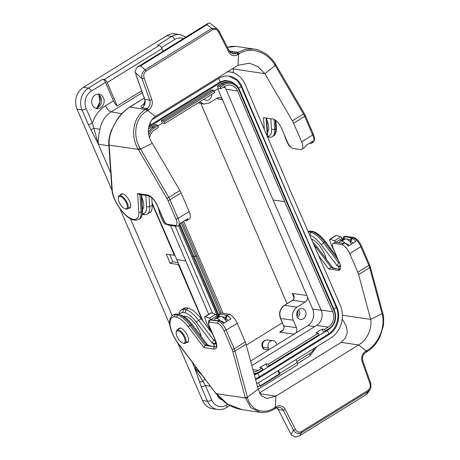 <?xml version="1.0" encoding="UTF-8"?>
<svg xmlns="http://www.w3.org/2000/svg" width="460" height="460" viewBox="0 0 460 460"><rect width="100%" height="100%" fill="white"/><g stroke="black" fill="none" stroke-linecap="round" stroke-linejoin="round"><path stroke-width="0.69" d="M259.452 392.978L341.124 342.384L345.322 338.123L347.329 332.494L346.288 326.048L342.234 318.958M367.724 393.145L366.66 394.289L299.287 436.028L295.303 437L291.26 434.855L278.242 409.452L283.21 410.188L293.394 430.088C295.389 433.308 298.057 434.217 301.398 432.825A1.616 0.678 -121.8 0 0 301.271 431.681L368.023 390.333A1.616 0.678 -121.8 0 1 368.149 391.477L369.88 389.741C371.496 388.533 370.823 381.875 370.507 382.599A1.616 0.443 160.4 0 1 369.817 383.26C370.748 386.13 370.15 388.487 368.023 390.333M186.49 342.51A8.24 3.456 -121.8 0 0 186.507 342.51A8.24 3.456 -121.8 0 0 187.743 342.309A8.24 3.456 -121.8 0 0 186.34 333.477A8.24 3.456 -121.8 0 0 179.061 328.296A8.24 3.456 -121.8 0 0 178.325 329.32M350.652 239.89L347.087 239.361M333.58 243.305A6.463 2.714 -121.8 0 0 333.195 243.461L334.938 242.38A6.463 2.714 58.2 0 1 335.323 242.224L333.58 243.305L341.929 244.553L344.413 243.012A9.694 4.071 58.2 0 1 348.416 246.054L355.896 241.419A9.694 4.071 -121.8 0 0 351.9 238.378L351.129 238.263L351.883 237.791L344.304 236.664A6.463 2.714 -121.8 0 0 343.919 236.819A6.463 2.714 -121.8 0 0 343.235 238.102L343.103 239.165M343.747 238.867L344.661 236.446L353.01 237.688A9.694 4.071 58.2 0 1 360.818 246.692L349.738 253.558A9.694 4.071 -121.8 0 0 341.929 244.553M333.195 243.461A6.463 2.714 -121.8 0 0 333.281 248.463L339.376 262.602A9.694 4.071 58.2 0 1 339.514 270.106A9.694 4.071 58.2 0 1 338.06 270.348L328.67 268.95L318.694 255.748M313.904 244.766A22.626 9.493 58.2 0 1 316.043 247.399L331.154 267.409L332.954 267.68L332.212 268.134L339.808 269.267A9.694 4.071 -121.8 0 0 340.222 269.301M331.154 267.409L328.67 268.95M335.323 242.224L342.907 243.357L343.649 242.897L346.921 243.892A7.435 3.116 58.2 0 1 349.255 245.531M353.245 243.058A7.435 3.116 -121.8 0 0 350.911 241.419L351.9 238.378L354.05 237.55C357.092 238.976 359.57 241.77 361.474 245.933A1.616 0.489 156.7 0 1 360.818 246.692L368.851 265.345A1.616 0.489 -23.3 0 0 369.506 264.58L361.474 245.933M366.35 352.13L367.034 351.71C371.588 348.64 375.153 345.891 379.885 337.013L383.347 325.921C383.893 319.579 383.721 315.399 382.835 313.381L382.691 312.846A1.616 0.868 165.3 0 1 382.093 313.783L370.679 319.407L358.587 274.517A9.694 4.071 -121.8 0 0 357.771 272.211L349.738 253.558M313.013 231.437L310.327 231.058L308.551 231.926A22.626 9.493 -121.8 0 0 308.303 231.938M339.279 262.378L338.641 262.775L323.524 242.765A22.626 9.493 -121.8 0 0 310.902 232.277L308.551 231.926L308.453 232.283M339.388 266.081L337.105 265.742L321.247 244.749A20.361 8.544 -121.8 0 0 309.948 235.324L310.902 232.277L312.018 231.587A22.626 9.493 58.2 0 1 324.634 242.081L338.359 260.245M339.503 262.901L338.641 262.775L337.105 265.742M350.911 241.419L350.238 241.322L351.129 238.263M350.238 241.322L351.239 243.656M312.783 242.202A20.361 8.544 58.2 0 1 317.256 247.221L332.678 267.634M336.323 268.749L332.954 267.68M382.835 313.392A1.616 0.868 165.3 0 1 382.231 314.318L369.667 267.657L358.587 274.517M366.103 352.176L366.327 350.888L367.011 350.491C378.735 343.884 385.606 326.318 382.231 314.318M345.535 236.285L344.661 236.446A6.463 2.714 58.2 0 0 344.275 236.595L343.919 236.819M312.852 231.397L309.666 231.236A22.626 9.493 58.2 0 0 308.125 231.524M342.412 315.198L370.679 319.407C372.376 328.756 366.758 340.434 358.512 344.971L366.327 350.888L365.568 351.354A8.079 6.911 98.5 0 0 362.181 361.784L369.817 383.26M341.124 342.384L358.512 344.971L275.931 396.129L275.212 408.48M276.822 407.646A6.463 5.531 -81.5 0 1 278.242 409.452M210.341 319.648L209.984 319.867A6.463 2.714 -121.8 0 0 209.599 320.016L209.955 319.798A6.463 2.714 58.2 0 1 210.341 319.648L217.925 320.775L218.678 320.304L219.449 320.419A9.694 4.071 58.2 0 1 223.445 323.46L230.931 318.826A9.694 4.071 -121.8 0 0 226.929 315.784L226.159 315.669L226.901 315.215L219.322 314.082A6.463 2.714 -121.8 0 0 218.937 314.237A6.463 2.714 -121.8 0 0 218.253 315.52L179.486 225.072M214.906 339.417L213.67 340.187L198.553 320.177A22.626 9.493 -121.8 0 0 185.938 309.683L188.422 308.142L186.07 307.792L183.586 309.333A22.626 9.493 -121.8 0 0 181.326 309.971A22.626 9.493 -121.8 0 0 178.946 314.462A22.626 9.493 58.2 0 1 191.072 324.812L206.189 344.822L207.983 345.086L207.23 345.558L214.826 346.685A9.694 4.071 -121.8 0 0 216.022 346.575M225.682 317.314L222.14 316.785M218.937 314.237L220.679 313.156A6.463 2.714 58.2 0 1 221.064 313.001L219.322 314.082L218.764 316.284M215.337 340.434L213.67 340.187L212.135 343.154L196.276 322.161A20.361 8.544 -121.8 0 0 184.983 312.737L185.938 309.683L183.586 309.333L182.752 312.403A20.361 8.544 -121.8 0 0 179.32 314.611M188.422 308.142A22.626 9.493 58.2 0 1 201.043 318.636L212.474 333.77M228.281 320.471A7.435 3.116 -121.8 0 0 225.94 318.832L226.929 315.784L229.413 314.243L221.064 313.001M229.413 314.243A9.694 4.071 58.2 0 1 237.228 323.253L226.142 330.119A9.694 4.071 -121.8 0 0 218.333 321.109L219.449 320.419L221.95 321.304A7.435 3.116 58.2 0 1 224.29 322.943M237.228 323.253L245.26 341.901A9.694 4.071 58.2 0 1 246.071 344.212L258.169 389.103L247.422 397.204A1.616 0.868 165.3 0 1 245.209 397.452L250.786 407.692L260.13 412.35C265.006 413.011 269.888 411.849 274.775 408.865L276.207 407.968L279.352 407.272A6.463 5.531 -81.5 0 1 283.21 410.188A1.616 0.535 152.9 0 0 285.24 409.44L295.423 429.341A1.616 0.535 152.9 0 1 293.394 430.088L291.036 434.447M181.326 309.971L183.816 308.43A22.626 9.493 58.2 0 1 186.07 307.792M206.189 344.822L205.074 345.512L189.963 325.502A22.626 9.493 -121.8 0 0 177.341 315.008L174.99 314.657A22.626 9.493 -121.8 0 0 172.736 315.296L173.845 314.605A22.626 9.493 58.2 0 1 176.099 313.967L174.99 314.657L174.397 316.854L176.663 317.187A21.01 8.815 58.2 0 1 188.335 326.916L203.981 347.628L213.831 349.094A11.31 4.749 -121.8 0 0 215.361 340.055L209.271 325.916A4.847 2.035 58.2 0 1 209.432 322.063L217.632 323.288A8.079 3.393 58.2 0 1 224.072 330.769L232.105 349.416A8.079 3.393 58.2 0 1 232.783 351.342L245.209 397.452M176.663 317.187L177.341 315.008L178.451 314.318A22.626 9.493 58.2 0 1 178.928 314.473L181.355 315.33A20.361 8.544 58.2 0 1 192.286 324.634L207.707 345.046M176.099 313.967L178.451 314.318M211.364 346.173L207.983 345.086M184.983 312.737L182.752 312.403M214.417 343.493L212.135 343.154M215.452 340.722L215.332 342.924M225.94 318.832L225.268 318.734L226.159 315.669M225.268 318.734L226.274 321.063M260.078 412.344L242.046 409.659L227.562 404.116L215.487 392.69M246.071 344.212L234.991 351.078L247.566 397.739A1.616 0.868 165.3 0 1 245.347 397.986L216.229 393.651A1.616 0.339 -37.5 0 0 216.194 393.869L178.422 343.884A1.616 0.316 -37.1 0 1 178.468 343.683A21.01 8.815 58.2 0 1 174.397 316.854M247.566 397.739C250.47 410.027 263.425 415.317 274.775 407.629L276.184 406.72A8.079 6.911 -81.5 0 1 285.24 409.44M209.432 322.063L209.984 319.867L218.333 321.109L217.632 323.288M214.826 346.685L205.074 345.512L203.981 347.628M215.475 392.903L178.468 343.683M259.86 393.737L275.931 396.129L266.863 398.504L261.268 395.611L258.169 389.103M334.316 250.861A22.626 9.493 58.2 0 1 329.82 240.471L329.74 240.166A1.616 0.678 58.2 0 1 329.843 239.28A1.616 0.678 58.2 0 1 330.199 239.269L334.472 240.735A1.616 0.678 58.2 0 1 335.794 242.242L335.817 242.299M329.843 239.28L336.076 235.416A1.616 0.678 58.2 0 1 336.433 235.405L340.705 236.871A1.616 0.678 58.2 0 1 342.027 238.378L342.522 239.528M339.509 269.221L338.416 266.685L339.077 266.783A8.079 3.393 -121.8 0 0 340.291 266.582A8.079 3.393 -121.8 0 0 340.498 266.42M340.331 265.495L338.416 266.685M339.888 242.903L339.808 242.115A3.231 1.357 58.2 0 1 340.147 240.994A3.231 1.357 58.2 0 1 340.636 240.913L341.832 241.092A8.079 3.393 58.2 0 1 345.431 243.369M311.437 239.114A16.157 6.779 58.2 0 1 326.243 259.118M340.147 240.994L343.89 238.677A3.231 1.357 58.2 0 1 344.373 238.596L345.569 238.774A8.079 3.393 58.2 0 1 351.538 244.122M211.749 332.085L211.341 331.482A22.626 9.493 58.2 0 1 204.838 317.889L204.752 317.584A1.616 0.678 58.2 0 1 204.861 316.698A1.616 0.678 58.2 0 1 205.217 316.687L209.49 318.153A1.616 0.678 58.2 0 1 210.812 319.66L210.835 319.717M204.861 316.698L211.094 312.834A1.616 0.678 58.2 0 1 211.45 312.823L215.723 314.289A1.616 0.678 58.2 0 1 217.045 315.796L217.54 316.946M214.527 346.644L213.434 344.103L214.095 344.201A8.079 3.393 -121.8 0 0 215.309 343.999A8.079 3.393 -121.8 0 0 216.091 342.763M216.027 342.499L213.434 344.103M214.918 320.327L214.837 319.527A3.231 1.357 58.2 0 1 215.182 318.406A3.231 1.357 58.2 0 1 215.665 318.326L216.861 318.504A8.079 3.393 58.2 0 1 220.461 320.781M183.5 316.33A16.157 6.779 58.2 0 1 193.545 321.925A16.157 6.779 58.2 0 1 201.273 336.53M215.182 318.406L218.92 316.089A3.231 1.357 58.2 0 1 219.403 316.009L220.605 316.187A8.079 3.393 58.2 0 1 226.567 321.528M208.305 23.195L137.77 66.89L136.442 68.126L134.981 71.99L136.189 74.52L135.987 75.653L136.988 76.78L136.792 77.912L137.793 79.045L137.592 80.178L138.598 81.305L138.397 82.438L139.403 83.565L139.202 84.698L140.202 85.824L140.007 86.957L141.007 88.084L140.806 89.217L141.812 90.35L141.611 91.482L142.617 92.609L142.416 93.742L143.416 94.869L143.221 96.002L144.221 97.129L144.722 99.423A6.463 5.531 -81.5 0 1 142.008 107.772M128.639 208.173A8.24 3.456 -121.8 0 0 129.887 207.972A8.24 3.456 -121.8 0 0 129.179 200.359A8.24 3.456 -121.8 0 0 122.44 193.752A8.24 3.456 -121.8 0 0 121.204 193.959A8.24 3.456 -121.8 0 0 120.468 194.982M144.227 103.851L143.704 104.178C140.898 106.076 140.334 107.272 142.013 107.766L146.981 108.508L146.222 108.98M143.704 104.178A6.463 2.714 -121.8 0 0 144.026 104.201M142.692 214.389L142.22 214.233A22.626 9.493 -121.8 0 0 142.692 214.389L145.044 214.739A22.626 9.493 -121.8 0 0 147.298 214.101A22.626 9.493 -121.8 0 0 149.736 206.822L148.988 195.92M151.702 197.668L152.225 205.281A22.626 9.493 58.2 0 1 149.787 212.56L147.298 214.101M184.736 220.541L186.035 220.84L184.886 220.449M186.035 220.84A9.694 4.071 -121.8 0 0 186.766 220.587A9.694 4.071 -121.8 0 0 187.789 218.655L180.303 223.29A9.694 4.071 58.2 0 1 180.303 223.295A9.694 4.071 58.2 0 1 179.285 225.222L178.169 225.906A9.694 4.071 -121.8 0 0 178.031 218.402L189.117 211.542A9.694 4.071 58.2 0 1 189.25 219.046L186.766 220.587M146.205 108.985L145.538 109.405C133.003 116.782 130.03 136.108 138.287 149.391L138.621 149.954L152.323 143.336L179.883 190.52A9.694 4.071 58.2 0 1 181.085 192.889L189.117 211.542M141.105 194.689L142.255 211.456A22.626 9.493 58.2 0 1 142.197 214.245A22.626 9.493 58.2 0 1 139.817 218.736L138.707 219.426A22.626 9.493 -121.8 0 0 141.139 212.146L139.932 194.517M141.576 194.758L142.565 209.179A20.361 8.544 58.2 0 1 142.514 211.692L142.197 214.245M145.044 214.739L142.387 213.831A20.361 8.544 -121.8 0 0 146.556 206.707L145.78 195.385M138.621 149.954L166.928 198.433A8.079 3.393 58.2 0 1 167.929 200.405L175.961 219.052A8.079 3.393 58.2 0 1 175.519 225.509L167.325 224.29A4.847 2.035 58.2 0 1 163.599 219.863L157.51 205.718A11.31 4.749 -121.8 0 0 147.447 194.959L137.597 193.493L138.868 212.066A21.01 8.815 58.2 0 1 134.55 219.414L132.284 219.075A21.01 8.815 58.2 0 1 112.223 189.865L109.164 145.061C107.927 133.912 116.552 115.816 129.795 107.065A1.616 0.667 -121.6 0 0 129.547 107.105L144.221 98.02M108.796 144.365A1.616 1.161 176.9 0 0 109.164 145.061L138.287 149.391L140.156 148.327L168.803 197.386L179.883 190.52M146.228 108.974L147.66 110.509L146.981 110.906C135.159 117.495 132.313 135.665 140.156 148.327M175.519 225.509L176.531 226.337L178.169 225.906M167.325 224.29L168.285 225.084M137.597 193.493L138.989 194.373L148.459 195.787C151.932 197.121 154.865 200.387 157.268 205.585A1.616 0.489 156.7 0 0 157.51 205.718M134.55 219.414L135.78 220.254M132.284 219.075L133.273 219.874M109.21 145.9L108.87 145.239M146.981 110.906A1.616 0.696 57.9 0 0 145.538 109.405L129.795 107.065L130.249 106.68M230.242 52.382L231.409 52.394M137.77 66.89L140.645 65.826L145.055 69.805L211.807 28.457L217.114 28.681L210.289 23.425L209.288 23L208.311 23.207L206.977 24.736L211.807 28.457A1.616 0.678 58.2 0 1 212.715 29.716L145.964 71.064A1.616 0.678 58.2 0 0 145.055 69.805C142.146 72.203 141.145 75.164 142.059 78.683A1.616 0.443 -19.6 0 0 144.17 78.137C143.238 75.267 143.836 72.91 145.964 71.064M152.323 143.336C145.492 133.222 148.258 121.118 155.468 116.426L147.66 110.509L148.419 110.043A8.079 6.911 98.5 0 0 151.806 99.613L144.17 78.137M155.468 116.426L238.056 65.268L238.556 54.205L239.223 53.768A1.616 0.655 -121.5 0 0 237.814 52.244L229.298 50.979M231.397 52.4A6.463 5.531 -81.5 0 1 230.655 52.785M264.31 129.409L263.505 117.645L272.895 119.042A9.694 4.071 58.2 0 1 281.52 128.265L287.609 142.404A6.463 2.714 -121.8 0 0 292.686 148.361L301.035 149.603A9.694 4.071 -121.8 0 0 301.766 149.35A9.694 4.071 -121.8 0 0 301.628 141.847L293.595 123.194A9.694 4.071 -121.8 0 0 292.393 120.83L264.839 73.64L275.931 64.941L275.597 64.377L274.821 64.912C267.45 51.957 250.476 46.069 239.223 53.768M266.127 118.036L267.22 134.044A22.626 9.493 58.2 0 1 267.226 136.263M309.707 143.129L311.006 143.428A9.694 4.071 -121.8 0 0 311.736 143.175A9.694 4.071 -121.8 0 0 312.754 141.243L305.273 145.877A9.694 4.071 58.2 0 1 305.273 145.883A9.694 4.071 58.2 0 1 304.25 147.809L301.766 149.35M238.056 65.268L249.314 63.221L257.767 66.539L264.839 73.64L233.111 68.919L233.375 72.829M233.111 68.919L233.139 68.316M267.662 136.976L267.507 136.925A22.626 9.493 -121.8 0 0 267.662 136.976L270.014 137.327A22.626 9.493 -121.8 0 0 272.268 136.689A22.626 9.493 -121.8 0 0 274.706 129.409L274.016 119.387M309.856 143.037L311.006 143.428M267.289 136.407L267.352 136.419A20.361 8.544 -121.8 0 0 271.526 129.294L270.802 118.732M267.352 136.419L270.014 137.327M266.599 118.105L267.536 131.767A20.361 8.544 58.2 0 1 267.484 134.28L267.237 136.292M227.447 47.363L235.825 46.362L253.857 49.047L245.508 49.226L237.136 52.664L238.55 54.205M275.597 64.377C274.499 62.468 271.923 58.403 266.38 54.24C261.171 50.945 257.025 49.22 253.937 49.059L253.857 49.047M292.393 120.83L303.473 113.965L274.821 64.912M218.563 32.056A1.616 0.535 -27.1 0 0 219.173 31.205L229.356 51.094A1.616 0.535 -27.1 0 1 228.746 51.957L218.563 32.056C217.149 29.486 215.205 28.704 212.715 29.716M284.372 134.889A22.626 9.493 -121.8 0 0 288.822 145.274L289.006 145.59A1.616 0.678 -121.8 0 0 290.363 146.763L290.496 146.751M267.542 131.911A16.157 6.779 -121.8 0 0 266.708 119.715M142.571 209.323A16.157 6.779 -121.8 0 0 141.737 197.127M158.631 208.748L158.723 209.306A22.626 9.493 -121.8 0 0 163.84 222.692L164.024 223.008A1.616 0.678 -121.8 0 0 165.381 224.181L166.503 224.083M200.807 103.442L287.046 303.686M246.318 345.126L282.342 322.811M255.57 379.46A20.2 17.279 98.5 0 0 259.63 377.631L328.963 334.679A20.2 17.279 98.5 0 0 336.887 307.234L288.684 197.288L241.052 86.238L237.153 80.396L228.89 76.101M288.753 197.294L241.862 86.584A20.2 17.279 98.5 0 0 229.201 76.147A20.2 17.279 98.5 0 0 218.615 78.447L152.007 119.709M175.197 226.136L212.537 313.197M148.637 127.587A15.352 13.133 -81.5 0 1 151.104 125.637L220.438 82.691A15.352 13.133 -81.5 0 1 228.482 80.943L226.412 80.632A15.352 13.133 98.5 0 0 224.112 80.529M152.116 203.705L174.328 255.288L166.244 254.19L170.206 263.385L178.29 264.483L178.767 264.184L203.021 321.252M178.29 264.483L202.365 320.39M152.059 202.86L178.767 264.184M174.328 255.288L174.806 254.995M110.751 173.017L98.279 144.066L88.28 124.43L82.035 109.923L77.067 109.187L111.947 190.181M119.893 208.633L169.803 324.518M177.75 342.97L202.521 400.482L207.489 401.223L201.238 386.716A3.231 0.983 -23.3 0 0 205.39 385.422L211.64 399.924A12.926 11.057 98.5 0 0 226.487 405.059L227.74 404.282M77.067 109.187A16.157 13.823 -81.5 0 1 83.444 87.32L88.412 88.061L102.632 79.252L104.288 79.499L159.154 45.511L157.498 45.264L171.712 36.461L166.744 35.719L83.444 87.32M166.744 35.719A16.157 13.823 -81.5 0 1 175.214 33.879L180.182 34.615A16.157 13.823 -81.5 0 0 171.712 36.461A3.231 1.357 58.2 0 1 174.587 39.537L161.523 47.627M229.856 405.501L226.533 407.56C223.721 409.273 220.737 409.917 217.58 409.486L212.612 408.744A16.157 13.823 -81.5 0 1 202.521 400.482M250.602 361.025L269.019 349.617L268.398 348.168A5.135 4.393 -81.5 0 1 268.778 342.918A5.135 4.393 -81.5 0 1 272.93 340.607A5.135 4.393 -81.5 0 1 276.328 343.258L276.949 344.707L307.901 325.53A12.121 10.367 98.5 0 0 312.685 309.131L307.527 297.154C307.596 299.287 306.82 300.915 305.21 302.03L292.612 300.334L284.47 305.377C280.14 308.7 278.869 313.07 280.64 318.492L284.188 327.146C283.895 329.837 282.382 331.51 279.651 332.166L281.457 331.234M269.019 349.617L276.949 344.707M268.669 349.836L263.781 349.169L263.154 348.824L262.28 346.794A4.847 1.472 156.7 0 0 262.93 347.185A4.847 4.146 -81.5 0 1 263.287 342.228A4.847 4.146 -81.5 0 1 267.202 340.049L272.93 340.607M278.024 370.714L279.41 373.934L259.94 385.997M258.486 382.605L259.814 385.687A3.231 1.357 -121.8 0 1 260.067 386.383L280.019 374.026A3.231 1.357 -121.8 0 0 279.766 373.324L278.513 370.409M295.97 359.599L297.223 362.514A3.231 1.357 58.2 0 1 297.269 365.016L258.192 389.217M293.578 295.815L292.244 293.468C294.256 295.28 294.693 297.309 293.543 299.558L292.612 300.334A1.616 0.678 -121.8 0 0 292.382 300.38L284.245 305.423A1.616 0.678 -121.8 0 1 284.47 305.377L297.034 307.096L305.21 302.03M297.034 307.096C292.721 310.414 291.445 314.789 293.21 320.212L280.64 318.492A1.616 0.489 156.7 0 1 280.422 318.366C278.656 313.03 279.933 308.717 284.245 305.423M280.422 318.366L283.624 325.789A1.616 0.489 156.7 0 0 283.837 325.921L296.407 327.635L293.21 320.212M296.407 327.635C297.131 329.567 296.901 331.378 295.717 333.08M303.428 318.809A5.497 4.698 98.5 0 0 306.003 312.817A5.497 4.698 98.5 0 0 301.869 308.534A5.497 4.698 98.5 0 0 296.706 313.312A5.497 4.698 98.5 0 0 300.259 319.384A5.497 4.698 98.5 0 0 303.428 318.809M199.743 101.832L203.579 104.058L209.156 103.046L217.327 97.98L220.11 97.474L221.99 98.538L217.798 88.809M203.975 99.216A5.497 4.698 98.5 0 0 205.861 100.199A5.497 4.698 98.5 0 0 209.03 99.63A5.497 4.698 98.5 0 0 211.68 94.444M307.527 297.154L221.99 98.538M217.505 395.491A7.274 6.221 98.5 0 0 221.622 399.711M100.648 107.726A7.274 6.221 98.5 0 0 104.087 100.021A7.274 6.221 98.5 0 0 98.975 94.173A7.274 6.221 98.5 0 0 91.753 100.447A7.274 6.221 98.5 0 0 96.836 108.554A7.274 6.221 98.5 0 0 100.648 107.726M88.28 124.43A3.231 0.983 -23.3 0 0 92.431 123.13C94.973 115.5 99.337 109.698 105.535 105.725L113.465 100.815L105.501 82.328L91.287 91.132A12.926 11.057 98.5 0 0 86.181 108.623L92.431 123.13L93.88 128.271L99.946 129.289C98.653 135.021 98.101 139.938 98.285 144.043L110.745 172.971M113.465 100.815A6.463 2.714 -121.8 0 0 117.231 105.961L141.732 90.781M201.238 386.716L194.545 367.592L201.957 375.032M192.211 362.135L194.563 367.597L205.39 385.422L210.519 386.371M142.496 92.471L111.193 111.86C105.196 115.776 101.447 121.584 99.946 129.289M205.068 379.155A6.463 3.208 -62.5 0 0 202.894 381.403A3.231 1.696 -15.2 0 1 199.416 381.478M91.028 129.806L93.88 128.271L98.285 144.043A3.231 0.678 -26.1 0 1 98.267 144.043L98.285 144.043M159.154 45.511A3.231 1.357 58.2 0 1 162.029 48.587L163.139 51.175M162.029 48.587L107.157 82.576L117.231 105.961M107.157 82.576A3.231 1.357 -121.8 0 0 104.288 79.499M102.632 79.252A3.231 1.357 58.2 0 1 105.501 82.328M170.206 263.385L172.833 261.752L169.786 254.673M172.833 261.752L178.066 262.533M221.346 399.47A7.274 6.221 -81.5 0 1 221.03 399.51M97.669 94.139A7.274 6.221 -81.5 0 1 101.579 100.389A7.274 6.221 -81.5 0 1 98.078 107.347A7.274 6.221 -81.5 0 1 95.576 108.209M194.545 367.592A3.231 1.271 -20.4 0 0 194.563 367.597L192.171 362.083M297.683 310.759A4.847 4.146 -81.5 0 1 296.901 316.031L297.965 313.473L297.672 310.782M298.672 309.643A5.048 4.318 -81.5 0 1 297.516 317.388M284.188 327.146A1.616 0.287 170.9 0 1 283.981 327.037C284.13 328.825 283.205 330.274 281.221 331.384L281.221 331.384M280.019 374.026L279.41 373.934M176.163 332.367L176.255 331.637A7.757 3.254 58.2 0 1 177.071 330.096A7.757 3.254 58.2 0 1 185.133 337.284A7.757 3.254 58.2 0 1 185.242 343.286A7.757 3.254 58.2 0 1 183.5 343.332L182.804 343.085A7.113 2.984 58.2 0 1 178.123 338.572A7.113 2.984 58.2 0 1 176.163 332.367A7.113 2.984 58.2 0 1 179.498 331.407A7.113 2.984 58.2 0 1 184.299 337.542A7.113 2.984 58.2 0 1 182.804 343.085M124.947 208.748L125.643 208.995A7.757 3.254 -121.8 0 0 127.385 208.949A7.757 3.254 -121.8 0 0 127.276 202.946A7.757 3.254 -121.8 0 0 119.215 195.759A7.757 3.254 -121.8 0 0 118.398 197.3L118.312 198.03A7.113 2.984 -121.8 0 0 120.267 204.234A7.113 2.984 -121.8 0 0 124.947 208.748A7.113 2.984 -121.8 0 0 126.448 203.205A7.113 2.984 -121.8 0 0 121.641 197.07A7.113 2.984 -121.8 0 0 118.312 198.03M224.399 86.56A11.31 9.677 -81.5 0 1 226.032 89.246L273.073 199.945L321.115 310.023A11.31 9.677 -81.5 0 1 316.67 325.381L251.821 365.55M211.197 89.849L213.106 90.131L163.225 121.032L161.322 120.744L211.197 89.849M148.425 129.404A14.059 12.023 -81.5 0 1 151.346 126.925L155.083 124.608L156.992 124.89A0.972 0.408 -121.8 0 1 157.855 125.816L158.522 127.368L154.778 129.685A11.31 9.677 98.5 0 0 149.552 137.678M183.592 221.248L223.1 313.306M253.489 371.737A11.31 9.677 98.5 0 0 258.434 370.363L262.171 368.046L259.773 367.69L266.006 363.825L268.41 364.182L269.077 365.74A0.972 0.408 58.2 0 1 269.094 366.488A0.972 0.408 58.2 0 1 268.945 366.511L267.041 366.229L266.006 363.825M318.826 335.616A0.972 0.408 -121.8 0 0 318.97 335.593A0.972 0.408 -121.8 0 0 318.958 334.84L318.285 333.287L315.888 332.931L322.121 329.067L324.524 329.423L328.262 327.106A11.31 9.677 98.5 0 0 332.706 311.748L284.665 201.67L273.073 199.945M284.665 201.67L237.624 90.971A11.31 9.677 98.5 0 0 230.54 85.14A11.31 9.677 98.5 0 0 224.612 86.428L220.869 88.745L218.471 88.389L214.009 91.155M219.339 86.267L217.436 85.985L221.174 83.668A14.059 12.023 -81.5 0 1 228.545 82.064L230.448 82.351A14.059 12.023 98.5 0 0 223.083 83.95L219.339 86.267A0.972 0.408 58.2 0 1 220.202 87.193L220.869 88.745M324.524 329.423L325.191 330.981A0.972 0.408 58.2 0 1 325.209 331.729A0.972 0.408 58.2 0 1 325.059 331.752L323.156 331.47L322.121 329.067M217.436 85.985L218.471 88.389M286.292 200.284A0.972 0.299 156.4 0 1 286.43 200.364A0.972 0.299 156.4 0 1 286.039 200.824L238.999 90.131A13.087 11.195 98.5 0 0 223.945 84.876L220.202 87.193M268.41 364.182L318.285 333.287M262.712 370.375A0.972 0.408 -121.8 0 0 262.855 370.352A0.972 0.408 -121.8 0 0 262.844 369.598L262.171 368.046M181.108 222.789L195.759 256.364A0.972 0.299 -23.6 0 0 197.001 255.967L221.254 313.03M220.058 313.542L195.759 256.364L193.855 256.076L180.015 224.365M218.667 314.462L193.855 256.076M227.505 71.8A24.242 20.735 -81.5 0 1 230.04 71.996A24.242 20.735 -81.5 0 1 245.226 84.496L292.244 195.132L340.256 305.158A24.242 20.735 -81.5 0 1 330.734 338.06L260.9 381.317A24.242 20.735 -81.5 0 1 256.617 383.329M208.685 314.329L170.505 225.44M186.001 260.946L176.807 259.578M333.81 308.924A2.426 0.736 -23.3 0 0 336.179 307.119L288.684 197.288M191.682 256.231L193.234 256.467M257.876 373.342L257.801 373.388A15.352 13.133 -81.5 0 1 254.34 374.883M325.024 331.746L319.067 335.438M268.91 366.505L262.953 370.197M228.482 80.943A15.352 13.133 -81.5 0 1 234.692 83.956M161.322 120.744L162.357 123.148L157.895 125.913M213.106 90.131A0.972 0.408 -121.8 0 1 213.969 91.057L214.636 92.609L164.755 123.504L162.357 123.148M163.225 121.032A0.972 0.408 58.2 0 1 164.088 121.952L164.755 123.504M339.808 269.267L338.06 270.348M315.261 247.882L317.256 247.221M357.771 272.211L368.851 265.345A9.694 4.071 58.2 0 1 369.667 267.657A1.616 0.851 164.9 0 0 370.26 266.725L382.691 312.84M321.247 244.749L324.634 242.081A1.616 0.316 142.9 0 1 325.542 241.747C321.391 236.302 317.216 232.863 313.03 231.437M367.046 351.704A1.616 0.655 -121.5 0 0 367.011 350.491M366.229 394.513L368.149 391.477L301.398 432.825L299.897 435.603M370.507 382.599L362.877 361.117A1.616 0.443 160.4 0 1 362.181 361.784M362.877 361.117C361.945 357.5 362.848 354.66 365.591 352.601A1.616 0.678 -121.8 0 0 365.568 351.354M295.423 429.341C296.832 431.917 298.781 432.693 301.271 431.681M196.276 322.161L201.043 318.636M232.105 349.416A1.616 0.489 -23.3 0 0 234.174 348.766L226.142 330.119A1.616 0.489 156.7 0 1 224.072 330.769M232.783 351.342A1.616 0.851 164.9 0 0 234.991 351.078A9.694 4.071 -121.8 0 0 234.174 348.766L245.26 341.901M188.335 326.916A1.616 0.316 142.9 0 1 189.963 325.502L192.286 324.634M209.599 320.016C208.202 320.747 208.018 322.667 209.035 325.784L215.125 339.923C217.655 347.409 215.683 346.213 215.918 346.667A9.694 4.071 58.2 0 1 214.469 346.909A1.616 1.38 98.5 0 0 213.831 349.094M274.775 407.629A1.616 0.696 57.9 0 1 274.781 408.854M276.184 406.72A1.616 0.678 58.2 0 1 276.218 407.962M336.433 235.405L330.199 239.269M340.705 236.871L334.472 240.735M342.027 238.378L335.794 242.242M340.423 265.949L339.077 266.783M340.636 240.913L344.373 238.596M341.832 241.092L345.569 238.774M211.45 312.823L205.217 316.687M215.723 314.289L209.49 318.153M217.045 315.796L210.812 319.66M216.027 343.005L214.095 344.201M215.665 318.326L219.403 316.009M216.861 318.504L220.605 316.187M135.131 72.438L142.059 78.683L149.69 100.165L144.722 99.423M151.806 99.613A1.616 0.443 -19.6 0 1 149.69 100.165A6.463 5.531 -81.5 0 1 146.981 108.508A1.616 0.678 58.2 0 1 148.419 110.043M152.225 205.281L149.736 206.822L146.556 206.707M181.085 192.889L169.999 199.755A1.616 0.489 156.7 0 1 167.929 200.405M175.961 219.052A1.616 0.489 -23.3 0 0 178.031 218.402L169.999 199.755A9.694 4.071 -121.8 0 0 168.803 197.386L166.928 198.433M142.565 209.179L142.255 211.456L141.139 212.146A1.616 1.15 -3.9 0 1 138.868 212.066M147.447 194.959A1.616 1.38 98.5 0 0 148.448 195.782M112.223 189.865A1.616 1.15 176.1 0 1 111.855 189.192L108.847 145.239M130.479 106.645L144.256 98.112M231.391 52.405L236.359 53.141L237.118 52.67M140.645 65.826L206.977 24.736M238.556 54.211L237.797 54.677A8.079 6.911 -81.5 0 1 228.746 51.957M237.797 54.677A1.616 0.678 -121.8 0 0 236.359 53.141A6.463 5.531 -81.5 0 1 232.973 53.877L229.356 51.094M267.536 131.767L267.22 134.044L266.478 134.504M301.628 141.847L312.708 134.981A9.694 4.071 58.2 0 1 312.846 142.485L311.736 143.175M275.931 64.941L304.244 113.419L303.473 113.965A9.694 4.071 58.2 0 1 304.675 116.334L312.708 134.981A1.616 0.489 -23.3 0 0 313.363 134.222L305.331 115.569A1.616 0.489 156.7 0 1 304.675 116.334L293.595 123.194M275.224 120.071L275.816 128.725A22.626 9.493 58.2 0 1 273.384 135.999L272.268 136.689M275.914 120.583L276.402 127.759A1.616 1.15 -3.9 0 1 275.816 128.725L274.706 129.409L271.526 129.294M241.862 86.584L241.155 86.48M108.893 145.941L98.296 144.066A3.231 0.983 -23.3 0 1 98.279 144.066M130.45 218.724L172.201 315.675M194.534 367.569A3.231 0.983 -23.3 0 0 194.557 367.574L196.454 367.753M268.398 348.168L262.93 347.185L263.781 349.169M294.02 334.132L279.651 332.166L282.612 330.332M250.487 360.594L251.206 360.651M257.617 387.05L259.814 385.687M279.766 373.324L297.223 362.514M293.986 297.511L292.244 293.468L306.785 295.429M222.548 99.831L216.499 98.492M296.792 361.508L309.781 353.458A12.926 11.057 98.5 0 0 314.508 348.111M183.425 38.611A12.926 11.057 98.5 0 0 174.587 39.537M105.535 105.725A6.463 2.714 -121.8 0 0 111.193 111.86L121.82 113.741M172.189 315.681L130.427 218.713M98.998 94.921A10.017 8.567 -81.5 0 1 97.077 107.847M86.181 108.623A3.231 0.983 -23.3 0 1 82.035 109.923A16.157 13.823 -81.5 0 1 88.412 88.061A3.231 1.357 58.2 0 1 91.287 91.132M217.58 409.486A16.157 13.823 -81.5 0 1 207.489 401.223A3.231 0.983 -23.3 0 0 211.64 399.924M226.533 407.56A3.231 1.357 -121.8 0 0 226.487 405.059M316.773 346.708L309.827 355.959A3.231 1.357 -121.8 0 0 309.781 353.458M225.187 87.636L223.1 87.365M321.207 310.235L312.685 309.131M314.536 326.703L307.901 325.53M258.434 370.363L252.896 369.541M328.262 327.106L316.67 325.381M332.706 311.748L321.115 310.023M237.624 90.971L226.032 89.246M325.191 330.981L328.934 328.664A13.087 11.195 98.5 0 0 334.075 310.891L286.039 200.824M221.174 83.668L223.083 83.95A0.972 0.408 58.2 0 1 223.945 84.876M239.252 89.596A0.972 0.293 157 0 1 239.395 89.683A0.972 0.293 157 0 1 238.999 90.131M334.328 310.35A0.972 0.299 156.4 0 1 334.466 310.431A0.972 0.299 156.4 0 1 334.075 310.891M328.802 329.435A0.972 0.408 -121.8 0 0 328.952 329.406A0.972 0.408 -121.8 0 0 328.934 328.664M269.077 365.74L318.958 334.84M253.966 373.508A13.087 11.195 98.5 0 0 259.101 371.916L262.844 369.598M259.101 371.916A0.972 0.408 58.2 0 1 259.118 372.669A0.972 0.408 58.2 0 1 258.968 372.692M182.223 222.099L197.001 255.967M156.992 124.89L153.249 127.207A0.972 0.408 58.2 0 1 154.111 128.133A13.087 11.195 98.5 0 0 148.781 134.809M151.346 126.925L153.249 127.207A14.059 12.023 98.5 0 0 148.442 132.376M157.855 125.816L154.111 128.133M259.63 377.631L258.37 377.441M328.963 334.679L327.716 334.495M336.887 307.234L336.185 307.13M220.438 82.691L219.196 82.507M151.104 125.637L149.88 125.459M213.969 91.057L164.088 121.952M238.59 88.078A2.426 0.736 -23.3 0 0 241.052 86.238M230.126 81.311L224.911 80.431L219.684 82.202A2.426 1.018 -121.8 0 0 219.776 80.649A2.426 1.018 -121.8 0 0 218.431 78.562M219.684 82.202L150.357 125.149A2.426 1.018 -121.8 0 0 150.104 122.831M255.392 378.793L258.877 377.137A2.426 1.018 -121.8 0 0 258.968 375.584A2.426 1.018 -121.8 0 0 257.623 373.497M327.014 330.608A2.426 1.018 58.2 0 1 328.313 332.678A2.426 1.018 58.2 0 1 328.21 334.19L258.877 377.137M353.832 237.498L345.541 236.267M345.098 236.273L344.275 236.595M336.823 256.68L325.542 241.747M310.293 231.041L308.114 231.506M299.448 435.925L366.66 394.289M369.817 389.833L367.586 393.363M365.591 352.601L366.344 352.136M278.409 409.779L276.65 407.727M218.12 316.584L218.253 315.52M178.422 343.884C170.735 333.431 166.29 319.775 172.736 315.296M242.046 409.659C235.692 408.601 229.908 406.122 224.704 402.224L216.189 393.863M369.506 264.58L370.26 266.725M144.63 104.04L143.635 104.707L144.871 101.355L144.595 99.067M176.571 226.343L168.28 225.107M168.015 225.038C166.066 224.054 164.513 222.283 163.357 219.73L157.268 205.585M135.821 220.259L138.707 219.426M135.585 220.242L133.268 219.897M133.089 219.857C124.217 217.563 112.315 200.065 111.855 189.204M108.842 145.222L108.796 144.371C108.387 140.938 109.256 136.229 111.412 130.249L117.058 119.692C120.353 114.747 124.522 110.549 129.559 107.099M312.846 142.485C315.019 140.978 314.858 137.27 313.363 134.222M273.384 135.999C275.241 135.067 276.264 132.693 276.443 128.88L276.402 127.759M235.825 46.362L231.834 46.322L227.424 47.322M217.114 28.681L219.173 31.194M304.244 113.419L305.331 115.569M267.202 340.049A4.847 4.847 0 0 0 262.28 346.794M185.972 37.03L180.182 34.615M309.827 355.959L297.562 363.561M198.116 102.844L203.579 104.058M293.491 295.619C294.262 297.028 294.199 298.362 293.308 299.615L292.393 300.374M283.624 325.789L283.981 327.043M98.888 94.835L99.964 101.873L96.945 107.899M185.242 343.286L188.479 341.28M177.071 330.096L180.308 328.089M127.385 208.949L130.623 206.942M119.215 195.759L122.452 193.752M325.209 331.729L328.946 329.412C335.236 324.593 337.077 318.262 334.466 310.431L286.43 200.364L239.395 89.677C237.527 85.537 234.542 83.093 230.448 82.351M269.094 366.488L318.97 335.593M254.196 374.359L259.118 372.669L262.855 370.352M230.04 71.996L227.746 71.656M150.357 125.149L148.931 126.161M178.526 225.687L217.77 316.802M336.179 307.119C340.411 316.376 336.68 329.21 328.21 334.19"/></g></svg>
